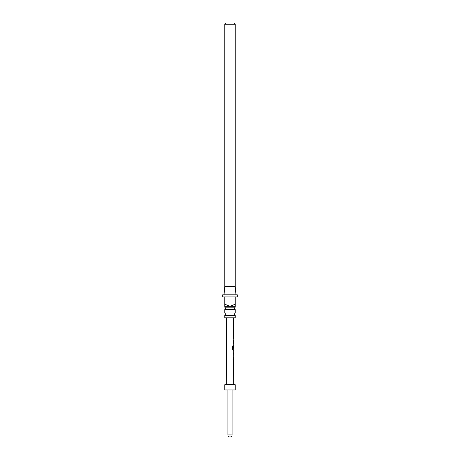 <?xml version="1.0" encoding="UTF-8"?>
<svg xmlns="http://www.w3.org/2000/svg" width="460" height="460" viewBox="0 0 460 460"><rect width="100%" height="100%" fill="white"/><g stroke="black" fill="none" stroke-linecap="round" stroke-linejoin="round"><path stroke-width="0.69" d="M235.227 315.37L224.773 315.37L224.773 317.82L235.227 317.82L235.227 315.37A1.57 1.57 0 0 1 235.227 312.944L235.227 309.62L224.773 309.62A1.57 1.57 0 0 0 224.773 307.194L235.227 307.194L235.227 306.32L230 306.32L235.123 304.227L235.123 296.907L224.877 296.907L224.877 304.227L230 306.32L224.773 306.32L224.773 296.907L222.68 296.907L222.68 294.82L237.32 294.82L237.32 296.907L235.227 296.907L235.227 306.32M235.227 309.62A1.57 1.57 0 0 1 235.227 307.194M224.773 315.37A1.57 1.57 0 0 0 224.773 312.944L235.227 312.944M226.027 23L233.973 23L235.227 24.253L224.773 24.253L226.027 23M224.043 294.82L224.773 286.453L235.227 286.453L235.957 294.82M235.227 286.453L235.227 24.253M224.773 286.453L224.773 24.253M224.773 307.194L224.773 306.32M224.773 312.944L224.773 309.62M233.312 356.862L233.249 356.092M233.237 360.168L233.099 359.45M233.088 355.137L233.318 350.928M233.093 351.71L233.088 354.355M232.346 346.012L232.84 346.012L232.835 349.117L233.335 349.169L232.748 349.117L233.231 349.169L232.748 349.117L232.84 346.012L232.346 346.012L232.334 349.307L232.8 350.037L233.26 349.974M233.329 346.581L233.323 345.834M233.341 341.573L233.277 340.803M233.272 344.879L233.139 344.16M233.151 339.06L233.145 339.848M235.227 384.727L224.773 384.727L224.773 389.953L235.227 389.953L235.227 384.727M233.042 344.16L233.346 344.16M232.271 346.012L232.754 346.012M233.214 350.043L232.714 350.037L233.214 350.043M233.26 350.037L233.341 346.529M233.237 346.529L233.226 348.812M233.001 351.71L233.318 354.298M233.007 359.45L233.312 359.45M227.907 389.953L227.907 434.907L232.093 434.907L232.093 389.953M233.295 384.727L233.341 360.232M233.346 359.45L233.352 356.828M233.352 356.023L233.249 355.137M233.352 354.332L233.255 351.014M233.364 350.928L233.364 350.037M233.369 345.834L233.375 344.942M233.375 344.16L233.381 341.538M233.381 340.733L233.387 339.848M233.387 339.06L233.427 317.82M226.705 384.727L226.573 317.82M227.907 434.907A2.093 2.093 0 0 0 230 437A2.093 2.093 0 0 0 232.093 434.907M233.283 339.06L233.157 339.848M233.277 340.733L233.191 341.516M233.272 344.942L233.272 344.16M233.266 346.529L233.266 345.92M233.249 355.051L233.157 354.355M233.157 356.805L233.157 356.023M233.237 360.232L233.237 359.45"/></g></svg>
